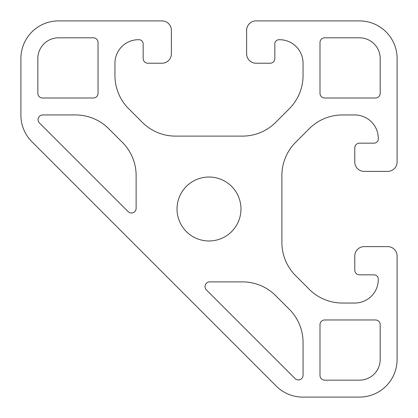 <?xml version="1.0" encoding="UTF-8"?>
<svg xmlns="http://www.w3.org/2000/svg" width="418" height="418" viewBox="0 0 418 418"><rect width="100%" height="100%" fill="white"/><g stroke="black" fill="none" stroke-linecap="round" stroke-linejoin="round"><path stroke-width="0.63" d="M240.977 209A31.977 31.977 0 0 0 209 177.023A31.977 31.977 0 0 0 177.023 209A31.977 31.977 0 0 0 209 240.977A31.977 31.977 0 0 0 240.977 209M354.777 161.975A9.405 9.405 0 0 0 364.182 171.38L387.695 171.38A9.405 9.405 0 0 0 397.1 161.975L397.1 58.52A37.62 37.62 0 0 0 359.48 20.9L256.025 20.9A9.405 9.405 0 0 0 246.62 30.305L246.62 53.817A9.405 9.405 0 0 0 256.025 63.222L270.132 63.222A4.702 4.702 0 0 0 274.835 58.52L274.835 43.942A4.232 4.232 0 0 1 279.067 39.71L279.537 39.71A23.512 23.512 0 0 1 303.05 63.222L303.05 75.522A47.025 47.025 0 0 1 289.277 108.774L275.713 122.338A47.025 47.025 0 0 1 242.461 136.111L175.539 136.111A47.025 47.025 0 0 1 142.287 122.338L128.723 108.774A47.025 47.025 0 0 1 114.95 75.522L114.95 63.222A23.512 23.512 0 0 1 138.462 39.71L138.933 39.71A4.232 4.232 0 0 1 143.165 43.942L143.165 58.52A4.702 4.702 0 0 0 147.867 63.222L161.975 63.222A9.405 9.405 0 0 0 171.38 53.817L171.38 30.305A9.405 9.405 0 0 0 161.975 20.9L58.52 20.9A37.62 37.62 0 0 0 20.9 58.52L20.9 115.169A37.62 37.62 0 0 0 31.92 141.77L276.23 386.08A37.62 37.62 0 0 0 302.831 397.1L359.48 397.1A37.62 37.62 0 0 0 397.1 359.48L397.1 256.025A9.405 9.405 0 0 0 387.695 246.62L364.182 246.62A9.405 9.405 0 0 0 354.777 256.025L354.777 270.132A4.702 4.702 0 0 0 359.48 274.835L374.058 274.835A4.232 4.232 0 0 1 378.29 279.067L378.29 279.537A23.512 23.512 0 0 1 354.777 303.05L342.478 303.05A47.025 47.025 0 0 1 309.226 289.277L295.662 275.713A47.025 47.025 0 0 1 281.889 242.461L281.889 175.539A47.025 47.025 0 0 1 295.662 142.287L309.226 128.723A47.025 47.025 0 0 1 342.478 114.95L354.777 114.95A23.512 23.512 0 0 1 378.29 138.462L378.29 138.933A4.232 4.232 0 0 1 374.058 143.165L359.48 143.165A4.702 4.702 0 0 0 354.777 147.867L354.777 161.975M303.066 342.504A47.025 47.025 0 0 0 289.293 309.252L275.687 295.646A47.025 47.025 0 0 0 242.435 281.873L209.716 281.873A4.702 4.702 0 0 0 206.393 289.899L295.04 378.546A4.702 4.702 0 0 0 303.066 375.223L303.066 342.504M37.845 93.303A4.702 4.702 0 0 0 42.547 98.005L93.334 98.005A4.702 4.702 0 0 0 98.037 93.303L98.037 42.516A4.702 4.702 0 0 0 93.334 37.813L58.536 37.813A20.691 20.691 0 0 0 37.845 58.504L37.845 93.303M380.187 324.666A4.702 4.702 0 0 0 375.484 319.963L324.697 319.963A4.702 4.702 0 0 0 319.995 324.666L319.995 375.453A4.702 4.702 0 0 0 324.697 380.155L359.496 380.155A20.691 20.691 0 0 0 380.187 359.464L380.187 324.666M375.484 98.005A4.702 4.702 0 0 0 380.187 93.303L380.187 58.504A20.691 20.691 0 0 0 359.496 37.813L324.697 37.813A4.702 4.702 0 0 0 319.995 42.516L319.995 93.303A4.702 4.702 0 0 0 324.697 98.005L375.484 98.005M128.101 211.618A4.702 4.702 0 0 0 136.127 208.295L136.127 175.576A47.025 47.025 0 0 0 122.354 142.324L108.748 128.713A47.025 47.025 0 0 0 75.496 114.94L42.777 114.94A4.702 4.702 0 0 0 39.454 122.97L128.101 211.618"/></g></svg>
